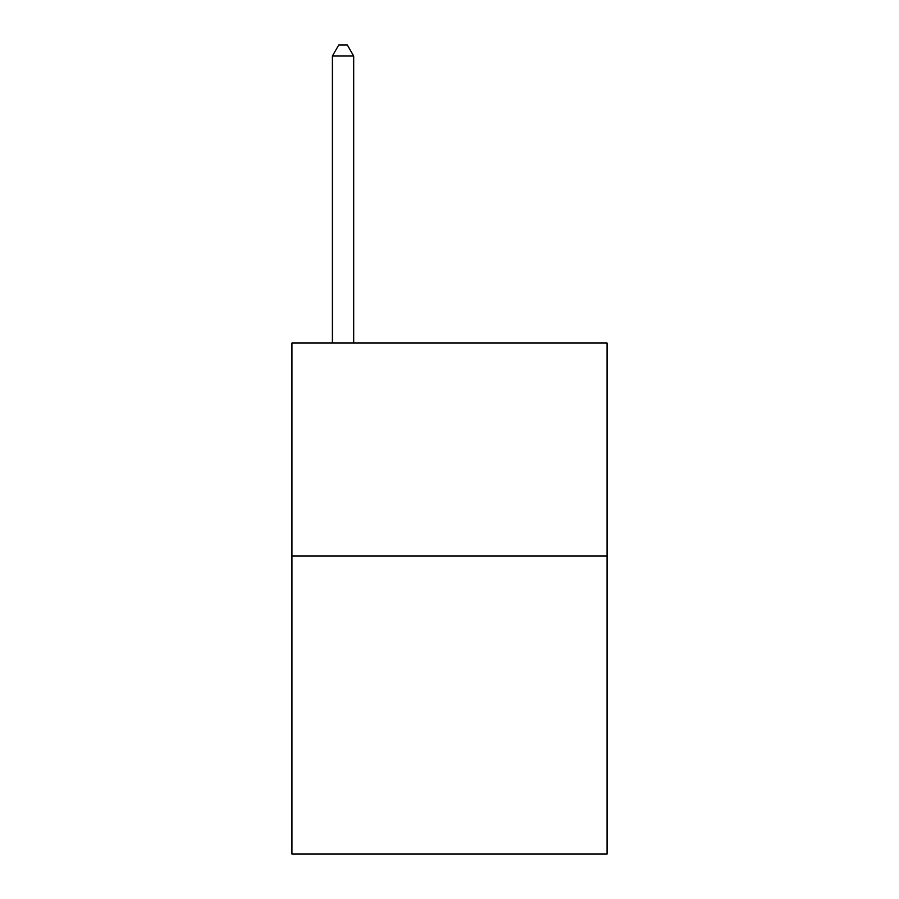 <?xml version="1.0" encoding="UTF-8"?>
<svg xmlns="http://www.w3.org/2000/svg" width="899" height="899" viewBox="0 0 899 899"><rect width="100%" height="100%" fill="white"/><g stroke="black" fill="none" stroke-linecap="round" stroke-linejoin="round"><path stroke-width="1.35" d="M607.061 555.964L607.061 854.05L291.939 854.05L291.939 343.036L607.061 343.036L607.061 555.964L291.939 555.964M353.689 343.036L353.689 56.019L332.394 56.019L332.394 343.036M332.394 56.019L338.777 44.95L347.295 44.95L353.689 56.019"/></g></svg>

